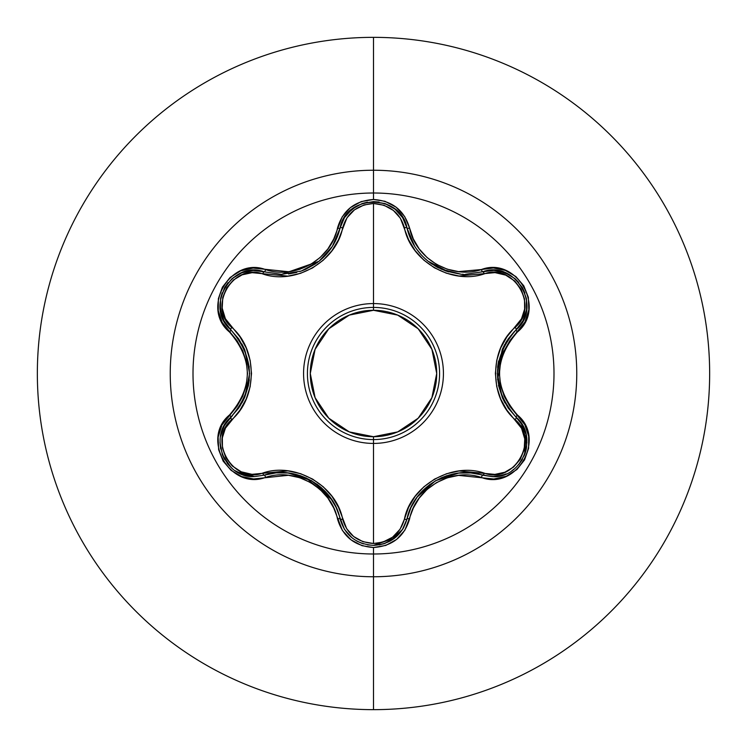<?xml version="1.0" encoding="UTF-8"?>
<svg xmlns="http://www.w3.org/2000/svg" width="747" height="747" viewBox="0 0 747 747"><rect width="100%" height="100%" fill="white"/><g stroke="black" fill="none" stroke-linecap="round" stroke-linejoin="round"><path stroke-width="1.12" d="M373.5 443.429A69.929 69.929 0 0 0 443.429 373.5A69.929 69.929 0 0 0 373.5 303.571L373.5 203.492L384.089 205.285L393.398 210.449L400.392 218.255L408.544 239.591L415.089 250.581L423.801 260.115L434.446 267.828L446.426 273.206L459.088 276.017L495 272.618L505.728 275.139L514.786 281.031L521.191 289.313L524.515 298.968L524.627 309.099L521.499 318.81L506.905 336.86L500.649 348.027L496.736 360.353L495.382 373.444L496.708 386.526L500.621 398.907L506.877 410.103L521.565 428.32L524.758 438.872L524.189 449.666L520.229 459.349L513.534 467.071L504.823 472.235L494.85 474.392L459.153 470.974L446.538 473.747L434.539 479.116L423.894 486.801L415.127 496.363L408.562 507.353L404.398 519.258A2.867 0.896 -166.6 0 0 406.984 518.969A2.867 0.663 13.4 0 1 409.589 518.913C415.556 488.108 451.674 467.23 481.385 477.464C516.579 490.816 546.617 438.816 517.41 414.987C493.646 387.348 493.646 359.69 517.41 332.013C546.589 308.24 516.635 256.193 481.385 269.536C451.72 279.77 415.584 258.938 409.589 228.087C404.332 210.355 392.306 200.812 373.5 199.486L373.5 193.006A180.494 180.494 0 0 1 553.994 373.5A180.494 180.494 0 0 1 373.5 553.994A180.494 180.494 0 0 1 193.006 373.5A180.494 180.494 0 0 1 373.5 193.006L373.5 199.486L361.203 201.597L350.352 207.647L342.173 216.863L333.76 238.965L327.877 248.956L320.08 257.566L310.565 264.466L299.855 269.256L288.463 271.721L253.13 268.061L240.721 270.816L230.095 277.501L222.41 287.165L218.367 298.679L218.283 310.827L222.158 322.396L237.032 340.688L242.738 350.763L246.286 361.809L247.509 373.481L246.295 385.144L242.738 396.227L237.042 406.303L221.952 424.996L218.143 437.116L218.628 449.666L223.166 461.142L231.122 470.386L241.608 476.53L253.569 478.958L288.454 475.279L299.808 477.735L310.547 482.515L320.043 489.406L327.868 498.034L333.75 508.025L342.378 530.463L350.969 539.829L362.071 545.693L373.5 547.514L373.5 553.994A180.494 180.494 0 0 1 193.006 373.5A180.494 180.494 0 0 1 373.5 193.006L373.5 170.241A203.259 203.259 0 0 1 576.759 373.5A203.259 203.259 0 0 1 373.5 576.759L373.5 709.65A336.15 336.15 0 0 0 709.65 373.5A336.15 336.15 0 0 0 373.5 37.35L373.5 170.241A203.259 203.259 0 0 0 170.241 373.5A203.259 203.259 0 0 0 373.5 576.759L373.5 553.994L373.5 576.759A203.259 203.259 0 0 0 576.759 373.5A203.259 203.259 0 0 0 373.5 170.241L373.5 193.006A180.494 180.494 0 0 1 553.994 373.5A180.494 180.494 0 0 1 373.5 553.994L373.5 547.514C392.306 546.188 404.332 536.645 409.589 518.913A2.867 0.663 -166.6 0 0 406.984 518.969L402.614 529.362L395.014 537.859L373.537 545.394L383.725 543.853L394.173 538.512L402.353 529.763L406.984 518.969A2.867 0.896 13.4 0 1 404.398 519.258L400.121 529.165L392.567 537.196L382.931 542.089L373.5 543.508L362.921 541.687L353.63 536.514L346.664 528.708L338.531 507.353L331.985 496.353L323.264 486.801L312.61 479.079L300.611 473.691L287.931 470.89L251.991 474.326L241.253 471.805L232.196 465.923L225.79 457.65L222.447 447.985L222.335 437.854L225.445 428.143L240.011 410.103L246.258 398.935L250.161 386.629L251.515 373.556L250.18 360.493L246.277 348.121L240.048 336.944L225.379 318.717L222.204 308.166L222.774 297.371L226.743 287.698L233.447 279.976L242.168 274.821L252.141 272.674L287.866 276.119L300.499 273.346L312.507 267.977L323.171 260.283L331.939 250.703L338.512 239.694L346.944 217.863L354.489 209.823L364.116 204.911L373.5 203.492L373.5 303.571A69.929 69.929 0 0 0 303.571 373.5A69.929 69.929 0 0 0 373.5 443.429L373.5 543.508L373.5 443.429A69.929 69.929 0 0 1 303.571 373.5A69.929 69.929 0 0 1 373.5 303.571L373.5 307.419A66.081 66.081 0 0 1 439.581 373.5A66.081 66.081 0 0 1 373.5 439.581L373.5 443.429L373.5 439.581A66.081 66.081 0 0 0 439.581 373.5A66.081 66.081 0 0 0 373.5 307.419L373.5 310.285A63.215 63.215 0 0 1 436.715 373.5A63.215 63.215 0 0 1 373.5 436.715L373.5 439.581L373.5 436.715L397.693 431.906L418.199 418.199L431.906 397.693L436.715 373.5L431.906 349.307L418.199 328.801L397.693 315.094L373.5 310.285L349.307 315.094L328.801 328.801L315.094 349.307L310.285 373.5L315.094 397.693L328.801 418.199L349.307 431.906L373.5 436.715A63.215 63.215 0 0 1 310.285 373.5A63.215 63.215 0 0 1 373.5 310.285L373.5 307.419A66.081 66.081 0 0 0 307.419 373.5A66.081 66.081 0 0 0 373.5 439.581A66.081 66.081 0 0 1 307.419 373.5A66.081 66.081 0 0 1 373.5 307.419L373.5 303.571A69.929 69.929 0 0 1 443.429 373.5A69.929 69.929 0 0 1 373.5 443.429L373.5 439.581M224.025 426.107L230.776 417.237A2.867 0.896 -133.4 0 0 231.813 419.618C207.04 439.591 233.101 484.579 262.711 473.066C295.065 461.693 336.421 485.699 342.668 519.23C347.028 534.133 357.309 542.229 373.5 543.508C389.71 542.266 400.009 534.18 404.398 519.258C410.757 485.606 452.14 461.833 484.28 473.14C513.973 484.607 539.904 439.553 515.122 419.665C489.089 397.329 489.201 349.512 515.122 327.335C539.913 307.39 513.908 262.374 484.28 273.86C451.963 285.186 410.682 261.226 404.398 227.742C400.018 212.82 389.719 204.743 373.5 203.492C357.318 204.771 347.038 212.867 342.668 227.77C336.346 261.478 294.878 285.289 262.711 273.934A2.867 0.896 106.7 0 1 264.251 271.843L281.535 274.373L264.261 271.843L281.535 274.373L319.016 261.282L301.33 271.03L305.644 269.34M414.529 246.062L416.051 248.368M424.044 257.706L427.872 261.048M428.068 261.207L424.137 257.799M429.17 262.066L445.277 270.778M445.716 270.928L448.742 271.899M462.542 274.214L463.047 274.233M448.377 271.796L428.106 261.235L436.509 266.828L445.782 270.956C458.537 274.018 465.12 275.129 465.521 274.289L482.805 271.749M416.284 248.695L414.688 246.305L406.984 228.031L413.698 244.68M526.056 434.493L522.34 425.09L516.158 417.274L522.377 425.155L526.084 434.595L524.581 454.848L518.465 464.905M502.6 475.176L492.572 476.67L502.582 475.185L506.186 473.859M511.826 470.769L514.104 469.088M518.521 464.839L521.929 460.18M525.132 453.326L526.14 449.713M526.579 447.313L526.719 438.312M526.495 436.706L526.075 434.558M264.289 475.148L264.261 475.157A2.867 0.896 73.3 0 1 262.711 473.066A2.867 0.896 -106.7 0 0 264.251 475.157L254.391 476.605L264.261 475.157L254.391 476.605L236.967 471.861M373.5 37.35A336.15 336.15 0 0 1 709.65 373.5A336.15 336.15 0 0 1 373.5 709.65A336.15 336.15 0 0 1 37.35 373.5A336.15 336.15 0 0 1 373.5 37.35A336.15 336.15 0 0 0 37.35 373.5A336.15 336.15 0 0 0 373.5 709.65L373.5 576.759A203.259 203.259 0 0 1 170.241 373.5A203.259 203.259 0 0 1 373.5 170.241L373.5 37.35M232.289 468.556L228.106 464.391M224.688 459.545L222.214 454.344M220.673 448.947L220.533 448.219M220.486 436.509L222.494 429.394M224.586 321.91L230.776 329.763A2.867 0.896 133.4 0 1 231.813 327.382A2.867 0.896 -46.6 0 0 230.776 329.763L223.96 320.771L220.402 309.93L220.608 298.408L224.632 287.548L232.037 278.65L241.916 272.739L253.074 270.423L264.261 271.843A2.867 0.896 -73.3 0 0 262.711 273.934C233.036 262.43 207.059 307.465 231.813 327.382C257.79 349.708 257.678 397.441 231.813 419.618A2.867 0.896 46.6 0 1 230.776 417.237A2.867 0.663 -133.4 0 0 229.525 414.949C200.364 438.75 230.375 490.77 265.615 477.389A2.867 0.663 -106.7 0 0 264.261 475.157L276.129 472.87L288.351 473.01L311.602 480.676L329.894 496.988L336.131 507.502L344.414 529.287L340.081 518.932A2.867 0.896 166.7 0 0 342.668 519.23A2.867 0.896 -13.3 0 1 340.081 518.932L339.521 516.747M335.403 505.99L333.788 502.955M331.771 499.668L306.111 477.875M300.854 475.811L287.221 472.888M403.912 527.121L402.661 529.278L390.13 541.127M385.116 543.386L379.243 544.918M406.994 518.941L406.984 518.969C402.101 535.338 390.952 544.152 373.537 545.394L367.589 544.88L373.537 545.394C356.114 544.143 344.965 535.319 340.081 518.932C333.75 486.502 295.457 464.419 264.261 475.157L254.391 476.605L244.362 475.111L235.128 470.703M351.874 537.709L346.206 531.873M493.664 476.651L482.739 475.232A2.867 0.896 106.6 0 0 484.28 473.14A2.867 0.896 -73.4 0 1 482.739 475.232L480.358 474.578M469.172 472.823L459.209 473.047M430.039 484.289L417.171 497.063L435.417 480.788L458.658 473.103L446.407 475.83M417.031 497.259L413.754 502.227M522.358 321.882L516.158 329.726A2.867 0.896 46.7 0 0 515.122 327.335A2.867 0.896 -133.3 0 1 516.158 329.716C491.246 358.933 491.246 388.113 516.158 417.274A2.867 0.663 -46.7 0 1 517.41 414.987A2.867 0.663 133.3 0 0 516.158 417.274A2.867 0.896 -46.7 0 1 515.122 419.665A2.867 0.896 133.3 0 0 516.158 417.284L516.812 417.909M521.369 423.502L526.952 442.644M526.43 448.256L524.898 453.999M522.433 459.321L519.081 464.186M515.327 468.061L514.674 468.63M504.86 474.401L497.241 476.353M458.658 473.103L470.871 472.954L492.572 476.67C522.48 478.538 539.017 436.08 516.158 417.274L508.24 408.142L502.255 397.488L497.269 373.519L502.245 349.521L508.231 338.867L514.543 331.304M507.288 340.249L505.467 343.162M503.637 346.561L497.586 379.681M498.426 385.265L502.712 398.524M484.28 273.86A2.867 0.896 73.4 0 0 482.739 271.768A2.867 0.896 -106.6 0 1 484.28 273.86M491.134 270.358L493.823 270.349M492.637 270.33L482.739 271.768L493.935 270.358L499.482 271.03M499.5 271.04L510.08 275.12M515.075 278.715L518.801 282.478M522.48 287.744L524.833 292.815M526.532 310.061L524.534 317.372M404.398 227.742A2.867 0.896 166.6 0 1 406.984 228.031A2.867 0.896 -13.4 0 0 404.398 227.742M416.256 248.658L421.485 255.119M425.192 258.77L425.79 259.302M429.983 262.664L432.196 264.214M437.238 267.221L438.638 267.949M441.057 269.088L460.61 274.084M343.769 218.778L340.081 228.068A2.867 0.896 -166.7 0 1 342.668 227.77A2.867 0.896 13.3 0 0 340.081 228.068L340.109 227.975M343.106 219.991L344.386 217.76M344.451 217.657L352.052 209.151L362.118 203.558L373.537 201.606L384.957 203.558L395.014 209.141L402.614 217.638L406.984 228.031A2.867 0.663 -13.4 0 0 409.589 228.087L404.678 216.509L396.087 207.152L384.976 201.298L373.5 199.486C354.713 200.85 342.705 210.402 337.476 228.124A2.867 0.663 13.3 0 0 340.081 228.068L344.451 217.657L347.803 213.184L356.571 206.088M362.174 203.539L367.468 202.148M373.761 201.606L379.084 202.054M395.042 209.16L400.831 215.071M288.463 273.981L296.802 272.412M305.56 269.368L315.869 263.626M318.913 261.357L332.406 246.342L340.081 228.068C345.721 193.697 401.344 193.706 406.984 228.031L403.259 218.712M338.839 232.541L339.866 228.946M225.361 323.199L224.016 320.874M223.96 320.771L221.766 315.626L220.01 304.402M220.626 298.277L222.139 292.861M224.744 287.362L227.928 282.824M242.047 272.683L249.377 270.759M220.879 434.539L224.576 425.108L232.541 415.509M239.647 406.695L244.437 397.946M249.283 367.076L244.652 349.54L249.629 373.481L244.661 397.441L248.424 385.48M244.558 349.316L241.897 343.993M231.103 467.519L222.382 454.783L220.01 442.28L220.514 448.088M224.474 425.286L224.072 426.014M223.783 426.574L220.468 436.631M222.232 454.391L223.997 458.294M227.153 463.205L231.178 467.585M237.593 472.216L244.4 475.12L254.391 476.605C224.464 478.453 207.974 436.015 230.776 417.237C255.633 388.057 255.633 358.896 230.776 329.763L238.685 338.895L244.652 349.54M333.115 501.816L330.034 497.185M321.798 488.08L316.775 484.019M288.174 472.991L282.31 472.627M363.462 543.881L357.355 541.351M344.414 529.287L352.005 537.821L344.451 529.343L340.081 518.932A2.867 0.663 166.7 0 0 337.476 518.876A2.867 0.663 -13.3 0 1 340.081 518.932M356.655 540.968L362.071 543.424M464.55 472.72L458.91 473.075M446.911 475.662L440.898 477.987M417.069 497.203L413.857 502.049M482.739 475.232A2.867 0.663 106.6 0 0 481.385 477.464A2.867 0.663 -73.4 0 1 482.739 475.232L492.572 476.67L482.739 475.232C451.505 464.541 413.315 486.633 406.984 518.969L410.943 507.558L417.171 497.063M504.813 344.311L502.348 349.297M498.576 360.988L497.577 367.365M502.32 397.647L504.944 402.904M493.935 270.358L505.103 272.692L514.972 278.631L522.368 287.548L526.374 298.417L526.551 309.921L522.984 320.743L516.158 329.726L522.368 321.854M522.947 320.818L526.542 309.977M526.952 305.112L526.374 298.427M524.898 293.011L522.34 287.511M510.313 275.26L505 272.655L493.888 270.358M465.521 274.289L482.739 271.768C515.337 259.498 543.088 307.708 516.158 329.726A2.867 0.663 46.7 0 0 517.41 332.013A2.867 0.663 -133.3 0 1 516.158 329.726M402.614 217.638L406.984 228.031C410.206 241.3 417.246 252.374 428.106 261.235M402.652 217.704L395.06 209.179M390.858 206.284L390.083 205.855M389.766 205.677L384.966 203.558M379.028 202.045L373.724 201.606M356.795 205.957L351.968 209.216L344.404 217.741M299.808 271.534L301.274 271.049M316.812 262.953L317.615 262.356M319.118 261.198L323.077 257.734M330.968 248.508L333.181 245.081M322.937 257.864L319.016 261.282C329.847 252.411 336.869 241.346 340.081 228.068A2.867 0.663 -166.7 0 1 337.476 228.124C331.537 258.976 295.354 279.892 265.615 269.611A2.867 0.663 106.7 0 1 264.261 271.843L281.535 274.373L301.33 271.03M253.149 270.414L241.963 272.72M237.546 274.803L232.046 278.64M228.096 282.627L224.614 287.595M220.02 304.132L220.412 310.033L223.979 320.818M242.047 402.736L244.558 397.675M248.312 385.994L249.302 379.784M244.586 349.381L242 344.171M244.661 397.441L238.685 408.095L230.776 417.237A2.867 0.663 46.6 0 0 229.525 414.949C253.233 387.291 253.233 359.662 229.525 332.051A2.867 0.663 -46.6 0 0 230.776 329.763C203.856 307.671 231.729 259.526 264.261 271.843A2.867 0.663 -73.3 0 0 265.615 269.611C230.44 256.23 200.345 308.194 229.525 332.051A2.867 0.663 133.4 0 0 230.776 329.763M264.261 475.157A2.867 0.663 73.3 0 1 265.615 477.389C295.308 467.108 331.509 487.978 337.476 518.876C342.705 536.598 354.713 546.15 373.5 547.514L385.807 545.422L396.676 539.381L404.883 530.183L413.315 508.091L419.188 498.118L426.985 489.518L436.481 482.627L447.182 477.847L458.555 475.381L493.87 478.995L506.27 476.231L516.896 469.536L524.562 459.872L528.596 448.359L528.671 436.211L524.796 424.641L509.884 406.349L504.169 396.265L500.611 385.2L499.388 373.519L500.602 361.837L504.169 350.745L509.874 340.66L525.001 321.976L528.811 309.856L528.344 297.306L523.806 285.821L515.86 276.567L505.383 270.414L493.431 267.986L481.385 269.536A2.867 0.663 73.4 0 0 482.739 271.768A2.867 0.663 -106.6 0 1 481.385 269.536L458.574 271.619L447.229 269.172L436.509 264.391L427.023 257.51L419.198 248.9L413.315 238.919L409.589 228.087A2.867 0.663 166.6 0 1 406.984 228.031"/></g></svg>
